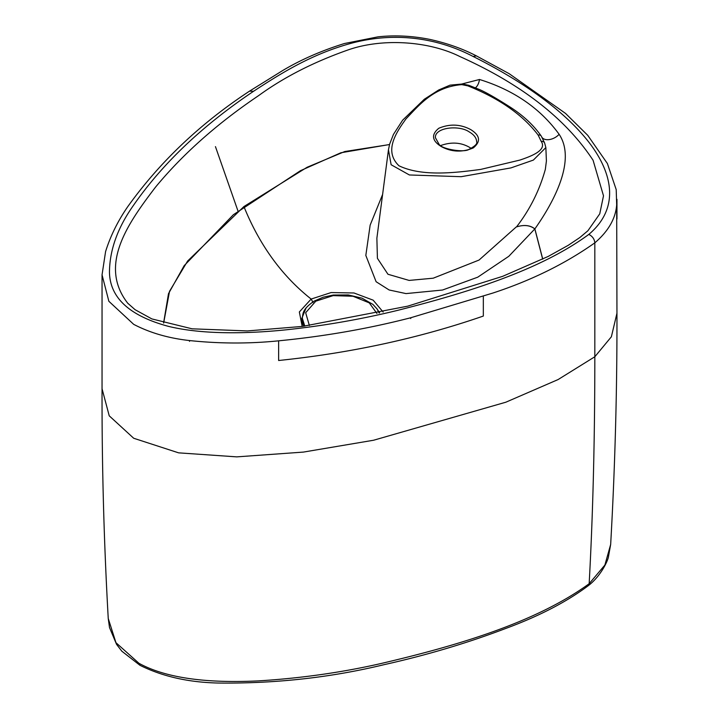 <?xml version="1.0" encoding="UTF-8"?>
<svg xmlns="http://www.w3.org/2000/svg" width="719" height="719" viewBox="0 0 719 719"><rect width="100%" height="100%" fill="white"/><g stroke="black" fill="none" stroke-linecap="round" stroke-linejoin="round"><path stroke-width="1.08" d="M440.756 145.526C452.026 141.526 462.191 142.479 471.233 148.393M306.042 308.02L301.459 319.335L302.124 322.786L303.885 326.228M379.632 312.855L376.612 308.316M302.196 326.444L299.347 311.965L311.147 299.059L331.099 292.57L353.955 292.975L373.161 300.165L383.173 312.055M462.047 83.952L479.51 79.485C513.717 90.091 540.248 108.353 559.121 134.3C576.341 160.022 554.088 201.662 534.873 228.903C530.227 225.209 524.106 224.544 516.512 226.907C529.894 209.606 539.502 190.418 545.344 169.325L546.404 161.029L545.856 147.575L533.363 160.085L510.975 167.895L461.176 176.694L409.39 174.969L391.127 164.741L388.458 149.777L389.626 144.16L393.455 134.399L402.631 120.19L424.336 99.231L438.662 90.001L450.04 85.148L462.398 83.997A3.703 0.755 98.5 0 0 461.85 84.635C433.413 86.882 418.746 105.675 406.046 118.815C395.81 132.997 383.748 151.125 398.955 165.765C421.64 176.694 454.498 172.937 480.732 169.405L519.909 160.076C531.179 156.239 547.303 150.316 541.191 141.364A3.703 2.948 -21.5 0 1 544.616 143M541.191 141.364L538.136 135.055A3.703 2.867 -30.1 0 1 541.335 136.206C533.768 125.34 523.414 115.651 510.283 107.176C496.64 98.44 486.448 92.589 479.708 89.632L468.788 85.3A3.703 1.267 105 0 0 467.826 85.858L461.85 84.635M313.089 302.492L311.147 299.059C281.938 275.934 259.532 245.098 243.921 206.56L187.605 261.051L169.531 291.294L163.644 323.047M389.518 144.555L344.796 151.529L307.094 167.275L243.912 206.56M542.683 259.155L534.819 228.93L508.827 256.279L477.731 277.192L442.527 290.027L406.01 293.595L389.141 289.982L376.109 281.722L365.827 255.434L370.15 225.119L382.616 194.436M388.458 149.777L376.873 238.25L377.412 258.31L387.954 274.254L409.111 280.419L433.206 278.199L479.052 260.053L516.215 226.988C523.854 224.553 530.056 225.2 534.819 228.93M559.121 134.3A11.1 6.965 -28.7 0 1 542.054 137.5M479.51 79.485A11.1 5.977 -84.9 0 1 475.565 87.709M389.527 144.519L340.86 152.77L300.47 170.691L233.387 214.711L184.163 265.679L168.498 293.676L163.581 323.029M542.755 259.119L534.873 228.903M593.076 160.265C565.682 118.653 521.284 84.078 459.89 56.549C429.531 41.343 383.335 37.667 348.266 49.863C313.79 61.978 283.942 77.203 258.723 95.546C217.264 123.497 182.842 154.055 155.457 187.219C128.297 222.872 98.027 265.113 127.748 303.229L135.118 309.718L151.871 318.921L192.108 328.817L247.399 330.929L302.456 326.408L407.763 306.15L502.716 276.312L548.13 256.467L568.19 245.341L579.82 237.549L587.917 230.736L599.754 213.831L603.502 195.802L593.076 160.265M253.564 91.277C202.228 125.735 162.045 163.977 133.006 206.02C117.574 227.995 109.728 249.969 109.459 271.926C109.8 297.765 129.528 315.929 168.659 326.417C184.891 330.318 204.151 332.421 226.431 332.717C244.433 332.969 264.017 332.034 285.182 329.913C323.038 325.923 360.489 319.416 397.535 310.392C468.042 292.534 540.23 270.128 588.834 234.403C623.49 205.104 609.892 166.269 583.81 136.026C558.51 106.466 518.57 79.198 473.084 56.45C437.287 37.81 395.351 31.762 352.346 42.978C312.747 53.637 282.98 72.008 253.564 91.277L249.52 91.142L282.729 70.516C300.919 59.668 321.474 50.672 344.392 43.535L377.79 36.885C389.959 35.465 408.23 35.051 429.836 39.401C447.047 43.203 462.569 48.703 476.382 55.884L476.445 55.92M588.834 234.403C592.447 236.254 594.451 239.068 594.829 242.842L594.829 356.75C594.829 439.102 592.941 514.768 589.158 583.72L588.241 585.715C566.689 601.857 539.196 616.102 505.763 628.451C467.359 643.065 426.727 655.153 383.847 664.724C330.929 677.523 275.961 683.634 218.953 683.05C188.926 682.475 162.584 676.552 139.944 665.291L121.817 651.189L116.55 644.35L109.513 627.57L108.245 618.493L115.948 642.678L138.938 663.278C170.493 680.632 217.426 682.879 258.454 680.884C300.83 678.269 341.615 672.499 380.818 663.565C457.778 645.572 536.068 622.33 589.158 583.72L604.886 565.053L610.665 544.427C615.042 467.188 617.136 390.12 616.956 313.214L611.375 336.78L594.829 356.75L558.124 379.542L505.816 402.218L373.637 440.226L303.391 452.089L236.776 456.871L178.609 452.844L133.698 438.257L109.234 415.825L102.044 388.745L102.044 274.838L108.866 301.288L133.698 324.359C149.974 332.843 168.579 338.236 189.519 340.554C219.556 343.718 249.259 343.808 278.63 340.824C324.422 336.357 368.461 328.673 410.738 317.753L492.767 293.082C531.305 280.446 565.323 263.702 594.829 242.842C608.364 231.203 615.653 218.531 616.677 204.825L616.21 189.636L607.384 163.519L587.738 135.325L565.52 113.404L509.151 73.68L476.391 55.884L473.084 56.45M237.989 211.044L215.448 146.631M304.784 326.111L302.322 318.256L303.103 324.952M476.652 141.634C476.418 137.904 473.983 134.687 469.354 131.999C459.387 124.738 434.582 127.344 435.399 137.715L439.003 144.168C441.439 149.237 464.78 152.958 469.148 149.264C475.115 146.146 477.614 143.611 476.652 141.67L476.652 141.715M470.738 129.609C480.166 135.487 481.002 141.598 473.246 147.943C462.263 152.518 451.64 152.077 441.367 146.622C431.894 140.753 431.049 134.633 438.824 128.252C449.815 123.677 460.457 124.126 470.738 129.609M538.136 135.055C522.785 114.86 499.354 98.458 467.826 85.858M545.865 147.629L544.634 143.027L541.335 136.224A3.703 2.867 -30.1 0 1 541.461 136.457M616.956 313.214L616.677 204.825M410.738 318.553L410.738 317.753M483.33 296.372L483.33 316.054C419.357 338.182 351.115 353.002 278.63 360.507L278.63 340.824M189.519 341.354L189.519 340.554M139.944 665.3L138.938 663.278M376.927 313.448L369.26 302.87L353.029 296.255L333.167 295.626L315.785 301.18L305.665 312.729L309.377 325.5M379.147 312.963L377.044 308.918L372.927 304.407L362.061 298.178L348.293 294.943L333.283 295.042L323.298 297.172L314.32 301.036A2.939 1.699 60 0 1 315.785 301.18M462.398 83.997L468.788 85.3M127.748 303.229L128.288 303.804M616.956 219.016L616.956 199.334M102.044 274.847L105.576 251.605C110.429 236.039 117.79 221.101 127.667 206.784C159.645 162.063 200.259 123.515 249.511 91.151M108.245 618.493L108.245 618.493C103.931 542.36 101.864 465.777 102.044 388.745M610.665 544.418L608.427 556.937C607.932 560.469 600.958 576.054 588.259 585.706M314.32 301.036C302.474 309.026 302.987 313.277 302.322 318.247"/></g></svg>
